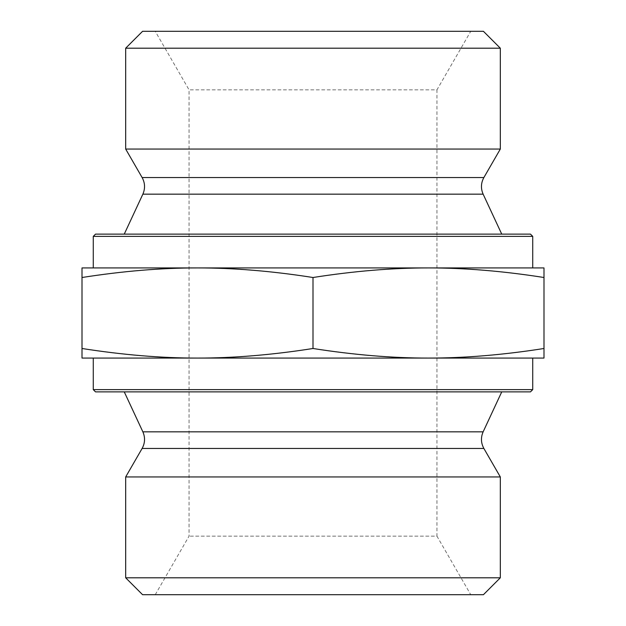 <?xml version="1.0" encoding="UTF-8"?>
<svg xmlns="http://www.w3.org/2000/svg" width="626" height="626" viewBox="0 0 626 626"><rect width="100%" height="100%" fill="white"/><g stroke="black" fill="none" stroke-linecap="round" stroke-linejoin="round"><path stroke-width="0.47" stroke-dasharray="3.13 2.35" d="M470.752 594.7L155.248 594.7L470.752 594.7L436.948 536.153L189.052 536.153L436.948 536.153L436.948 89.847L189.052 89.847L436.948 89.847L470.752 31.3L155.248 31.3L470.752 31.3M313 277.506C353.901 271.089 392.4 267.897 428.497 267.928L197.503 267.928C233.6 267.897 272.099 271.089 313 277.506L313 348.494C272.099 354.911 233.6 358.103 197.503 358.072L543.994 358.072L543.994 348.494C503.093 354.911 464.594 358.103 428.497 358.072C392.4 358.103 353.901 354.911 313 348.494M543.994 277.506L543.994 267.928L428.497 267.928C464.594 267.897 503.093 271.089 543.994 277.506L543.994 348.494M82.006 267.928L82.006 277.506C122.907 271.089 161.406 267.897 197.503 267.928L82.006 267.928M82.006 348.494L82.006 358.072L197.503 358.072C161.406 358.103 122.907 354.911 82.006 348.494L82.006 277.506M532.726 236.378L93.274 236.378M95.528 234.124L530.472 234.124M313 234.124L501.739 234.124L313 234.124M532.726 267.928L93.274 267.928M197.503 267.928L428.497 267.928M530.472 391.876L95.528 391.876M93.274 389.622L532.726 389.622M532.726 358.072L93.274 358.072M197.503 358.072L428.497 358.072M313 391.876L501.739 391.876L313 391.876M500.323 48.202L125.677 48.202M142.579 31.3L483.421 31.3M500.323 149.051L125.677 149.051M483.421 594.7L142.579 594.7M125.677 577.798L500.323 577.798M125.677 476.949L500.323 476.949M142.125 448.451L483.875 448.451M142.861 431.83L483.139 431.83M142.861 194.17L483.139 194.17M142.125 177.549L483.875 177.549M155.248 594.7L189.052 536.153L189.052 89.847L155.248 31.3"/><path stroke-width="0.94" d="M543.994 277.506C503.093 271.089 464.594 267.897 428.497 267.928L543.994 267.928L543.994 358.072L82.006 358.072L82.006 348.494C122.907 354.911 161.406 358.103 197.503 358.072C233.6 358.103 272.099 354.911 313 348.494C353.901 354.911 392.4 358.103 428.497 358.072C464.594 358.103 503.093 354.911 543.994 348.494M428.497 267.928C392.4 267.897 353.901 271.089 313 277.506C272.099 271.089 233.6 267.897 197.503 267.928L532.726 267.928L532.726 236.378L93.274 236.378L93.274 267.928L197.503 267.928C161.406 267.897 122.907 271.089 82.006 277.506L82.006 267.928L197.503 267.928M82.006 277.506L82.006 348.494M313 277.506L313 348.494M93.274 236.378L95.528 234.124L530.472 234.124L532.726 236.378M95.528 391.876L530.472 391.876L532.726 389.622L93.274 389.622L95.528 391.876M93.274 389.622L93.274 358.072L197.503 358.072M428.497 358.072L532.726 358.072L532.726 389.622M125.677 48.202L500.323 48.202L500.323 149.051L125.677 149.051L125.677 48.202L142.579 31.3L483.421 31.3L500.323 48.202M142.579 594.7L483.421 594.7L500.323 577.798L125.677 577.798L142.579 594.7M483.875 448.451L142.125 448.451C145.076 443.028 145.318 437.488 142.861 431.83L483.139 431.83C480.682 437.488 480.925 443.028 483.875 448.451L500.323 476.949L125.677 476.949L125.677 577.798M142.861 194.17C145.318 188.512 145.076 182.972 142.125 177.549L483.875 177.549C480.925 182.972 480.682 188.512 483.139 194.17L142.861 194.17L124.261 234.124M500.323 476.949L500.323 577.798M142.125 448.451L125.677 476.949M483.139 431.83L501.739 391.876M142.861 431.83L124.261 391.876M483.139 194.17L501.739 234.124M483.875 177.549L500.323 149.051M142.125 177.549L125.677 149.051"/></g></svg>
